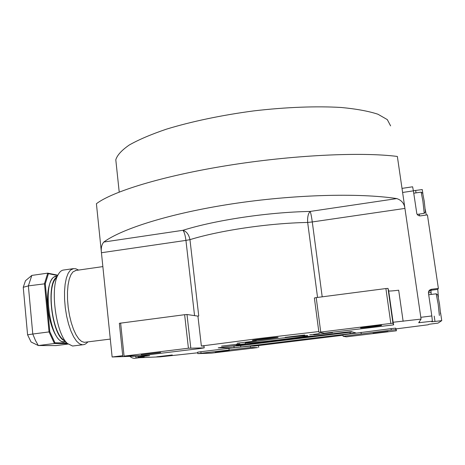 <?xml version="1.0" encoding="UTF-8"?>
<svg xmlns="http://www.w3.org/2000/svg" width="465" height="465" viewBox="0 0 465 465"><rect width="100%" height="100%" fill="white"/><g stroke="black" fill="none" stroke-linecap="round" stroke-linejoin="round"><path stroke-width="0.7" d="M245.601 343.228C250.333 343.507 306.737 336.736 307.818 335.753L307.714 335.649C305.883 334.986 245.218 342.24 245.206 343.112L245.601 343.228M434.205 316.113L434.996 321.454L431.729 321.78L432.415 321.187L418.692 322.739L421.069 319.095L393.123 322.257L393.669 324.826L391.751 325.105L324.355 333.202L318.885 332.295L390.827 323.431L392.942 323.222L393.669 324.826M434.996 321.454L441.75 320.635L438.03 323.117L428.817 324.291L428.282 324.756L395.965 328.9L395.645 328.156L391.071 328.621L391.28 330.115L395.855 329.644L396.378 330.795L346.379 336.834L343.124 336.3L342.932 334.852L391.071 328.621M342.984 335.248L254.245 346.082L250.414 346.082L228.925 348.314L200.868 351.72L197.625 352.203L197.794 353.632L250.589 347.5L257.569 347.593L211.488 353.138L197.794 353.632M197.695 352.807L160.425 356.818L135.995 357.881L144.179 356.835L138.128 357.068L149.614 355.673L112.129 356.986L122.719 355.684M318.792 331.562L258.953 338.526L201.368 346.024L203.99 346.03L204.205 347.878L200.008 348.529L141.261 355.661L124.074 356.114L188.424 348.227L204.205 347.878M223.165 347.099L218.207 347.849L234.133 347.71L240.789 347.018L355.876 332.928L351.278 331.638L344.362 332.336L223.165 347.099M309.737 334.829L319.374 333.667L309.737 334.829M236.389 344.891L245.317 343.827L236.389 344.891M256.331 340.921L237.115 343.217L256.331 340.921M304.709 335.003L285.179 337.346L304.709 335.003M332.51 332.62L313.648 334.887L332.516 332.649M312.91 335.939L294.979 338.09L312.91 335.939M268.439 341.362L250.775 343.466L268.439 341.362M239.812 343.937L221.543 346.111L239.812 343.937M156.734 356.818L172.288 354.975L156.734 356.818M278.006 337.294C276.721 337.061 252.53 339.956 252.338 340.363L252.483 340.421C254.256 340.589 277.727 337.776 278.093 337.352L278.006 337.294M352.412 331.952L238.376 345.838L230.733 346.181M351.871 331.801L342.978 332.963L352.249 331.905M235.819 346.007L245.822 344.809L235.819 346.007M419.558 322.634L419.413 321.635M432.415 321.187L431.822 315.95L420.808 317.31M431.822 315.95L428.457 293.113C428.37 291.038 429.358 289.765 431.427 289.294L438.373 288.399L427.428 214.871L420.569 215.859C418.791 215.993 417.547 215.272 416.832 213.702L413.391 190.853L402.609 192.464M413.391 190.853L412.618 186.791L402.01 188.383M413.373 190.749L422.272 189.569L422.883 193.673M426.295 215.033L425.277 209.529M440.582 312.765L441.75 320.635M438.367 297.193L437.78 289.381L438.373 288.399M417.21 214.429L424.231 213.319L422.888 201.118L421.168 192.121L413.74 193.225M424.231 213.325L425.388 211.825L424.22 201.124L422.691 193.231L421.197 192.15M439.367 315.479L438.181 304.139L436.182 293.804M440.564 313.968L439.518 304.029L437.763 294.955L436.24 293.828M194.556 315.625L185.936 240.393L101.44 252.733L96.412 203.711C112.303 191.557 162.395 176.014 227.135 165.575C291.811 155.136 361.061 151.788 397.354 156.449L421.069 319.095M390.612 125.881L387.304 119.61L377.935 114.227C368.687 111.176 356.457 108.926 341.246 107.485C316.572 105.997 285.992 107.142 253.873 110.879C221.747 115.128 191.138 121.58 166.36 129.183C151.061 134.391 138.692 139.669 129.264 145.01C121.673 150.253 117.18 155.182 115.797 159.797L116.18 163.384M396.796 198.584L310.196 211.43C267.66 212.22 215.301 220.137 182.925 230.303C186.535 231.39 188.877 234.505 189.958 239.644C220.114 230.378 268.34 223.212 307.661 222.45C307.365 217.068 308.208 213.389 310.196 211.43C310.841 213.109 311.538 216.614 312.282 221.945L404.934 208.419C404.323 203.531 401.609 200.252 396.796 198.584C358.695 192.76 292.816 194.585 231.791 203.914C170.713 213.255 122.132 228.594 103.788 242.044C101.655 244.59 100.876 248.153 101.44 252.733L112.129 356.986M403.132 321.292L398.679 290.212C392.704 290.951 389.368 291.183 388.676 290.916L388.008 288.405L392.942 323.222M320.734 332.016L316.206 297.606L314.375 297.972L318.885 332.295M388.008 288.405L385.892 288.55L390.827 323.431M316.206 297.606L385.892 288.55M360.538 327.912C360.608 328.22 381.126 325.738 381.602 325.361L381.631 325.331C381.904 324.977 360.892 327.517 360.555 327.883L360.538 327.912M198.747 315.985L197.927 316.119L198.747 315.985L189.958 239.644L185.936 240.393C185.25 235.203 184.245 231.837 182.925 230.303L103.788 242.044M201.368 346.024L197.927 316.119L186.994 314.514L190.795 347.989M186.994 314.514L184.628 314.7L188.424 348.227M122.789 356.324L119.354 323.303L184.628 314.7M141.145 354.76L160.657 352.453L141.145 354.76M120.621 323.012L124.074 356.114M137.727 356.045L138.128 357.068M135.809 356.114L135.995 357.881M129.793 356.335C131.787 357.974 133.67 358.596 135.443 358.19L139.076 357.748M75.975 270.444L72.935 271.915L70.843 274.896L69.18 279.372L68.035 285.155L67.472 291.991L67.53 299.547L68.204 307.458L69.477 315.317L71.273 322.727L73.499 329.33L76.045 334.8L78.777 338.892L81.561 341.432L84.27 342.339L110.292 339.084M63.757 270.008L63.071 270.107C61.153 270.537 59.474 272.13 58.032 274.885C49.813 288.509 56.096 334.114 67.506 343.536L72.569 346.03L82.7 344.774M55.922 278.093L54.428 280.36C47.331 292.165 52.661 330.877 62.525 339.066L63.147 339.624M66.855 342.955L54.992 342.839L49.807 331.667L45.291 283.749L48.43 273.653L57.608 275.53M31.829 275.414L25.465 280.744L23.25 287.3L28.359 285.882L31.829 275.414L47.75 273.135L57.823 275.204M45.291 283.749L28.359 285.882L32.782 334.027L27.586 334.817L23.25 287.3M27.586 334.817L31.079 342.007L38.322 345.547L35.404 340.357L32.782 334.027L49.04 331.911L44.489 283.604L47.75 273.135L48.43 273.653M54.992 342.839L54.422 343.501L49.04 331.911L49.807 331.667M67.57 343.6L54.422 343.501L38.322 345.547L56.067 345.582L68.076 344.059M215.225 352.354L229.315 350.68L215.225 352.354M200.868 351.72L201.031 353.156M229.094 349.756L228.925 348.314M250.589 347.5L250.414 346.082M258.441 345.443L258.685 347.436M373.058 333.271L388.008 331.464L373.058 333.271M343.124 336.3L391.28 330.115M361.224 333.754L361.02 332.272M395.645 328.156L395.855 329.644M396.104 328.854L396.378 330.795M350.273 333.725L350.069 332.243M240.614 345.565L240.789 347.018M234.133 347.71L233.947 346.181M415.669 190.557L416.012 192.888M419.267 214.132L419.599 215.865M431.427 289.294L430.956 290.253L437.78 289.381M428.55 291.729L430.956 290.253L431.2 294.438M317.549 297.431L307.661 222.45L312.282 221.945L322.204 296.827M393.123 322.257L388.676 290.916M87.85 341.926C86.292 343.623 84.828 344.542 83.45 344.681L82.415 344.78L79.532 343.838L76.562 341.165L73.65 336.846L70.936 331.063L68.558 324.064L66.646 316.206L65.298 307.865L64.577 299.472L64.519 291.45L65.129 284.196L66.356 278.058L68.14 273.315L70.372 270.153L73.557 268.596M64.234 340.601C52.097 335.771 45.779 284.423 56.393 277.373M57.015 276.425L55.754 276.605C41.373 277.489 49.464 343.536 63.792 341.659L65.24 341.502M57.085 276.326C50.644 275.013 46.122 289.649 47.93 307.888C49.645 326.122 57.189 342.147 63.548 341.984L65.356 341.606M428.434 292.845L431.014 292.514M436.205 293.804L428.701 294.758M119.214 192.062L115.797 159.797M102.858 266.602L75.347 270.537M63.071 270.107L72.947 268.689L75.754 268.753L78.597 270.072M62.525 339.066L67.506 343.536M54.428 280.36L58.032 274.885"/></g></svg>
